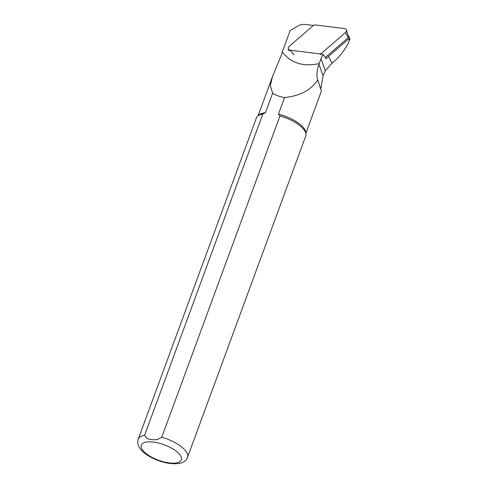 <?xml version="1.0" encoding="UTF-8"?>
<svg xmlns="http://www.w3.org/2000/svg" width="488" height="488" viewBox="0 0 488 488"><rect width="100%" height="100%" fill="white"/><g stroke="black" fill="none" stroke-linecap="round" stroke-linejoin="round"><path stroke-width="0.73" d="M320.866 88.645L323.087 75.762L325.325 70.699L320.994 58.743A16.543 13.835 -30.2 0 1 323.294 54.534L326.1 58.841A18.026 15.073 149.8 0 1 328.515 56.382L348.737 38.894A1.684 1.409 -30.2 0 0 348.45 36.478M325.325 70.699L331.968 63.233L337.745 58.176C343.692 51.191 347.529 45.408 349.255 40.833L349.585 39.778M320.994 58.743L319.213 63.586C303.091 67.015 290.781 63.123 282.296 51.917L290.165 30.524L298.302 25.834A9.736 8.137 149.8 0 1 304.988 24.4L313.381 25.449M323.294 54.534L320.195 54.15M290.293 50.423L288.127 50.154L288.804 49.569M349.292 37.289L349.872 39.144L349.255 40.833M282.296 51.917L281.82 54.052L272.457 76.677L270.315 85.546L272.639 93.208L265.448 112.752A25.455 9.815 -159.8 0 0 258.884 114.985L257.591 116.174A26.279 10.132 -159.8 0 0 256.432 117.852L138.22 439.151C137.067 442.97 138.122 446.636 141.392 450.162C145.68 455.212 156.392 461.099 168.098 463.228C179.297 464.783 185.782 462.807 187.538 457.299A26.279 10.132 -159.8 0 0 161.754 437.199L157.026 439.7L151.914 439.688L147.193 438.645L144.588 435.351L262.8 114.058A26.279 10.132 -159.8 0 0 257.591 116.174M187.538 457.299L305.756 135.999A26.279 10.132 -159.8 0 0 305.964 133.974L305.75 132.23A25.455 9.815 -159.8 0 0 278.447 114.155L284.559 97.539C299.925 95.996 311.002 90.127 317.804 79.934L321.379 91.122L305.878 133.285M262.8 114.058L265.448 112.752M278.447 114.155L279.966 115.906L161.754 437.199M305.964 133.974A26.279 10.132 -159.8 0 0 279.966 115.906M284.559 97.539C280.1 96.88 276.123 95.434 272.639 93.208M323.087 75.762L318.939 64.318C316.761 70.833 316.376 76.037 317.804 79.934L317.615 79.379M318.939 64.318L319.213 63.586M290.092 50.185L320.03 53.918L321.165 53.552L345.553 32.476A2.629 2.196 149.8 0 0 346.413 29.969A2.629 2.196 149.8 0 0 344.687 28.615L314.748 24.882L313.613 25.248L289.225 46.323A2.629 2.196 -30.2 0 0 288.78 49.544A2.629 2.196 -30.2 0 0 290.092 50.185L294.124 54.967M346.413 29.969L348.524 36.722A1.025 0.86 149.8 0 1 348.188 37.698L345.553 32.476M325.246 57.535L348.188 37.698M331.968 63.233L328.515 56.382M349.445 40.29L348.737 38.894M144.588 435.351A26.279 10.132 -159.8 0 0 138.22 439.151M152.781 441.994A21.35 8.235 20.2 0 1 181.469 459.446A21.35 8.235 20.2 0 1 149.682 456.03A21.35 8.235 20.2 0 1 152.781 441.994M321.165 53.552L321.714 54.339M258.097 115.705L272.457 76.677M289.512 50.325L288.78 49.544"/></g></svg>
